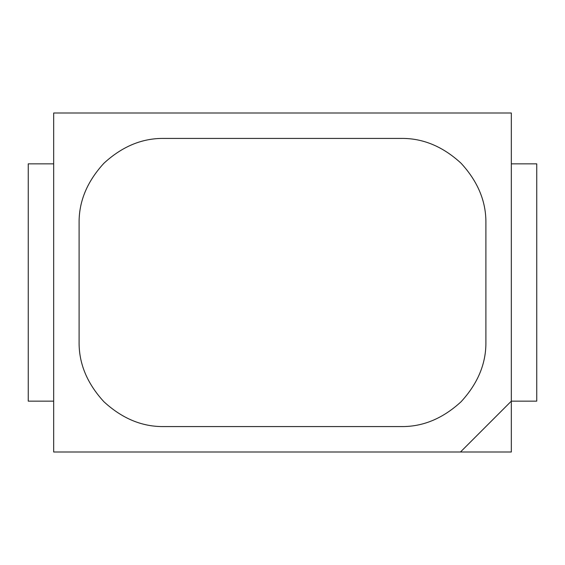 <?xml version="1.0" encoding="UTF-8"?>
<svg xmlns="http://www.w3.org/2000/svg" width="565" height="565" viewBox="0 0 565 565"><rect width="100%" height="100%" fill="white"/><g stroke="black" fill="none" stroke-linecap="round" stroke-linejoin="round"><path stroke-width="0.85" d="M163.85 426.575L401.15 426.575C422.782 426.865 442.755 418.594 461.075 401.75C477.919 383.43 486.19 363.457 485.9 341.825L485.9 223.175C486.19 201.543 477.919 181.57 461.075 163.25C442.755 146.406 422.782 138.135 401.15 138.425L163.85 138.425C142.218 138.135 122.245 146.406 103.925 163.25C87.081 181.57 78.81 201.543 79.1 223.175L79.1 341.825C78.81 363.457 87.081 383.43 103.925 401.75C122.245 418.594 142.218 426.865 163.85 426.575C142.218 426.865 122.245 418.594 103.925 401.75C87.081 383.43 78.81 363.457 79.1 341.825L79.1 223.175C78.81 201.543 87.081 181.57 103.925 163.25C122.245 146.406 142.218 138.135 163.85 138.425L401.15 138.425C422.782 138.135 442.755 146.406 461.075 163.25C477.919 181.57 486.19 201.543 485.9 223.175L485.9 341.825C486.19 363.457 477.919 383.43 461.075 401.75C442.755 418.594 422.782 426.865 401.15 426.575L163.85 426.575C142.218 426.865 122.245 418.594 103.925 401.75C87.081 383.43 78.81 363.457 79.1 341.825L79.1 223.175C78.81 201.543 87.081 181.57 103.925 163.25C122.245 146.406 142.218 138.135 163.85 138.425L401.15 138.425C422.782 138.135 442.755 146.406 461.075 163.25C477.919 181.57 486.19 201.543 485.9 223.175L485.9 341.825C486.19 363.457 477.919 383.43 461.075 401.75C442.755 418.594 422.782 426.865 401.15 426.575L163.85 426.575L401.15 426.575C422.782 426.865 442.755 418.594 461.075 401.75C477.919 383.43 486.19 363.457 485.9 341.825L485.9 223.175C486.19 201.543 477.919 181.57 461.075 163.25C442.755 146.406 422.782 138.135 401.15 138.425L163.85 138.425C142.218 138.135 122.245 146.406 103.925 163.25C87.081 181.57 78.81 201.543 79.1 223.175L79.1 341.825C78.81 363.457 87.081 383.43 103.925 401.75C122.245 418.594 142.218 426.865 163.85 426.575M53.675 452L460.475 452L511.325 401.15L511.325 113L53.675 113L53.675 452L53.675 113L511.325 113L511.325 401.15L460.475 452L53.675 452M511.325 452L460.475 452L511.325 452L511.325 401.15L511.325 452M53.675 163.85L28.25 163.85L28.25 401.15L53.675 401.15L28.25 401.15L28.25 163.85L53.675 163.85M536.75 163.85L511.325 163.85L536.75 163.85L536.75 401.15L536.75 163.85M511.325 401.15L536.75 401.15L511.325 401.15"/></g></svg>
